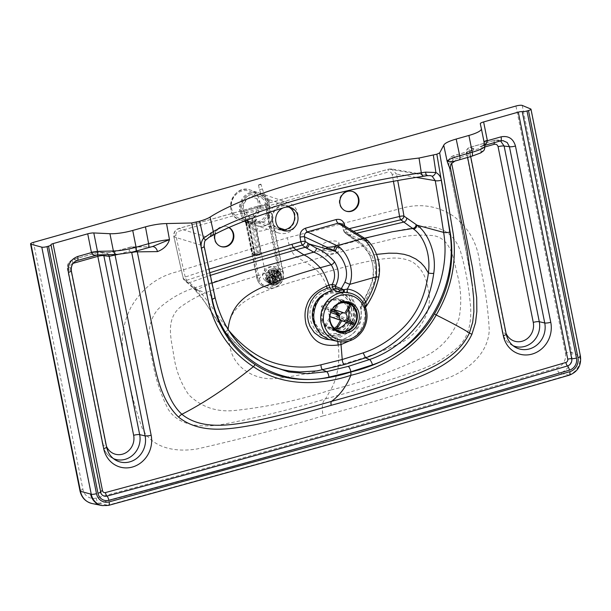 <?xml version="1.0" encoding="UTF-8"?>
<svg xmlns="http://www.w3.org/2000/svg" width="611" height="611" viewBox="0 0 611 611"><rect width="100%" height="100%" fill="white"/><g stroke="black" fill="none" stroke-linecap="round" stroke-linejoin="round"><path stroke-width="0.46" stroke-dasharray="3.06 2.29" d="M332.812 246.195L324.647 248.44L323.311 250.273L331.91 251.839L339.724 247.944L332.812 246.195L333.209 246.997C343.115 247.547 343.703 249.555 334.988 253.03C326.847 255.283 318.384 252.717 323.685 249.616C326.03 248.203 329.199 247.333 333.209 246.997C364.118 239.397 394.042 229.056 426.287 226.62C442.891 226.734 454.21 234.693 460.243 250.495C464.925 266.48 468.118 282.817 469.836 299.512C472.059 315.589 471.081 334.775 458.281 346.88C445.388 358.39 430.938 366.608 414.922 371.534C385.243 381.669 355.449 390.788 325.533 398.884C322.356 401.312 321.539 406.972 323.082 415.877C364.82 404.788 406.414 392.193 447.863 378.102C467.285 370.358 488.357 353.99 489.251 329.856C488.029 308.089 484.966 286.696 480.07 265.686C478.192 244.675 469.301 228.14 453.4 216.088C436.75 205.38 418.909 202.944 399.869 208.779L287.422 237.755C289.408 248.394 292.646 254.825 297.137 257.048L304.973 262.104C331.704 254.145 360.971 246.439 392.774 238.977C405.956 235.411 419.696 234.319 433.986 235.709C451.582 239.291 453.561 259.347 457.326 274.56C461.183 289.011 461.756 303.575 459.052 318.255C452.361 336.478 440.233 349.591 422.675 357.595C392.949 371.541 362.254 382.364 330.589 390.055C334.293 383.937 336.936 375.62 338.502 365.103L338.861 352.547L338.257 345.223M322.57 245.118A8.294 2.772 -8.1 0 0 331.17 246.691A8.294 2.772 -8.1 0 0 338.99 242.781A8.294 2.772 -8.1 0 0 332.079 241.024A8.294 2.772 -8.1 0 0 324.181 243.117A8.294 2.772 -8.1 0 0 322.57 245.118L323.303 250.357L324.25 249.487A1.382 1.054 -122.8 0 1 323.685 249.616L297.137 257.048C266.648 265.411 235.166 274.912 202.676 285.551C185.958 289.484 171.156 297.297 158.272 308.983C145.242 323.67 148.61 344.375 152.536 361.063C155.354 378.308 160.617 394.431 168.315 409.423C179.015 426.356 201.37 427.387 220.059 424.844C256.131 418.046 291.287 409.393 325.533 398.884L330.589 390.055C299.39 400.129 267.885 406.888 236.06 410.332C217.348 412.578 201.546 407.354 188.662 394.668C180.688 383.005 175.685 369.693 173.646 354.731C171.24 339.12 165.413 320.156 179.771 307.547C191.999 298.657 204.677 292.287 217.806 288.423C249.028 278.074 278.081 269.298 304.973 262.104C309.907 264.555 314.993 268.458 320.225 273.82L324.151 280.35L326.411 285.925M283.764 207.687A12.09 11.09 -71.5 0 1 284.841 207.358M281.35 229.774A12.09 11.09 -71.5 0 1 280.235 229.545A12.09 11.09 -71.5 0 1 279.601 229.354A12.09 11.09 -71.5 0 1 272.934 214.369A12.09 11.09 -71.5 0 1 287.292 206.426A12.09 11.09 -71.5 0 1 288.942 207.152M337.761 341.442L337.356 338.845L348.125 332.712L353.548 325.747L356.862 308.807L351.356 295.419L343.405 289.331L329.978 287.598M329.696 339.731L337.356 338.845A3.452 1.169 74.2 0 1 337.31 336.997C353.99 329.612 355.044 321.042 355.083 308.738C354.052 303.171 352.249 299.069 349.683 296.442C345.811 290.637 338.486 288.346 327.71 289.561C317.628 294.288 312.015 300.268 310.884 307.509C309.662 311.121 309.601 315.635 310.709 321.035C315.398 332.124 319.561 339.326 337.31 336.997M343.29 225.077A3.452 0.771 -13.2 0 0 342.427 225.841L342.427 225.841A3.452 0.771 -13.2 0 0 342.634 226.032L340.892 223.595L342.427 225.841L343.603 230.828A3.452 0.771 -13.2 0 0 343.81 231.011L342.634 226.032L367.203 241.2A30.413 8.821 -107.2 0 1 369.227 242.842L347.384 233.853L343.81 231.011A3.452 2.704 -39.6 0 0 344.306 232.233L347.101 234.662A3.452 3.086 -54.5 0 1 345.948 232.829M345.864 211.085A10.364 9.501 -71.5 0 1 345.605 211.001A10.364 9.501 -71.5 0 1 339.892 198.147A10.364 9.501 -71.5 0 1 352.196 191.35A10.364 9.501 -71.5 0 1 352.455 191.442M353.41 231.325L347.04 232.959L344.818 226.024M356.526 233.249L349.545 235.09L347.04 232.959A3.452 2.704 -39.6 0 1 344.306 232.233A3.452 3.452 0 0 1 343.603 230.828A3.452 0.771 -13.2 0 1 345.658 229.599L349.141 228.69M472.418 286.315L465.192 246.233L448.573 163.901L450.276 167.154A6.912 6.813 2.2 0 1 455.722 160.762L454.958 161.09M472.608 287.834L468.4 263.013L448.535 163.809A4.835 1.031 168.5 0 0 448.573 163.901C448.153 159.769 449.887 157.027 453.774 155.683A4.835 1.634 -105.8 0 0 453.484 155.683L453.484 155.683A4.835 1.634 -105.8 0 0 452.972 159.731L470.249 154.438L506.007 333.904A4.835 1.023 168.7 0 1 506.221 334.133M484.63 144.899L480.002 146.609C482.392 146.938 483.729 145.502 484.011 142.317A3.849 2.918 97.4 0 0 483.981 142.157L484.859 146.029A4.835 4.773 -12.7 0 1 481.14 151.643C481.04 152.857 477.817 154.4 471.463 156.263L455.722 160.762L453.774 155.683L468.079 151.635A4.835 1.634 -105.8 0 0 467.782 151.643L453.484 155.683C449.734 157.103 448.084 159.815 448.535 163.809A4.835 1.031 168.5 0 1 451.445 162.236L452.972 159.731M502.937 140.637L500.272 140.881A4.835 1.634 -105.8 0 0 500.569 140.881M137.017 250.854L134.634 247.738L131.861 246.875L130.219 247.111A4.835 1.634 -105.8 0 0 129.922 247.119L129.922 247.119A4.835 1.634 -105.8 0 0 129.41 251.159L117.847 254.428M116.999 254.459A4.835 3.658 88.6 0 0 117.9 254.291C122.857 254.077 128.654 253.076 135.275 251.266A4.835 1.634 74.2 0 0 135.566 251.258M211.444 236.113A4.835 4.162 60.7 0 1 210.085 236.549L208.29 237.419L205.258 240.245L203.891 246.034L174.051 236.908C173.547 232.745 175.181 229.919 178.97 228.445L388.932 169.11A3.452 1.169 -105.8 0 0 388.718 169.11L388.718 169.11A3.452 1.169 -105.8 0 0 388.352 171.996L178.381 231.332A3.452 1.169 74.2 0 1 178.748 228.445L178.748 228.445A3.452 1.169 74.2 0 1 178.97 228.445L208.29 237.419A4.835 3.59 66.7 0 0 209.191 237.205M494.085 142.707A4.835 1.634 74.2 0 1 494.811 140.263A4.835 1.634 74.2 0 1 495.101 140.255L497.896 140.018L500.501 140.897M152.467 246.561A6.912 5.025 87.7 0 0 152.399 246.561A6.912 5.025 87.7 0 0 151.207 246.813L131.861 246.867L115.624 251.159A4.835 1.634 -105.8 0 0 114.99 254.512M468.079 151.635C472.876 150.199 474.701 149.153 473.556 148.496A4.835 4.605 108.9 0 0 470.058 154.339L466.621 153.155A4.835 4.605 108.9 0 1 470.119 147.32L495.101 140.255L500.272 140.881L480.002 146.609L481.14 151.643M513.041 345.681A20.339 18.651 -71.5 0 1 510.972 344.612C506.336 341.679 503.418 337.44 502.227 331.895A4.835 1.023 -11.3 0 1 505.144 330.33L469.317 151.368A4.835 1.634 74.2 0 1 469.828 147.327L494.811 140.263L497.896 140.018L503.189 140.66M97.485 254.924L76.971 260.507L73.633 259.362C69.104 261.103 67.118 264.441 67.668 269.39L71.097 270.566C70.624 265.632 72.579 262.279 76.971 260.507A4.835 1.634 -105.8 0 0 77.261 260.5M261.982 362.094L257.185 359.222L243.033 348.049L231.141 334.225L221.197 316.628L217.524 307.05L214.774 297.068L193.97 288.132A150.008 41.892 72.6 0 0 193.328 287.468L183.346 278.433L183.774 279.571L185.064 280.365L186.76 280.273A3.452 1.123 71 0 1 185.209 277.027L208.886 269.161M215.057 297.374A4.835 1.237 -12.7 0 0 214.774 297.068A2210.819 2009.869 -67.4 0 1 203.891 246.034A4.835 1.199 -11.4 0 1 204.173 246.34M175.93 235.563A3.452 0.748 167.9 0 0 173.86 236.724A3.452 0.748 167.9 0 0 174.051 236.908A2203.228 2020.516 108.5 0 0 183.346 278.433A3.452 0.771 166.8 0 1 183.155 278.249L183.155 278.249A3.452 0.771 166.8 0 1 185.209 277.027A2199.783 2017.354 108.5 0 1 175.93 235.563C175.693 233.486 176.51 232.081 178.381 231.332M193.328 287.468A3.452 2.902 135.8 0 0 194.015 288.896L194.634 289.538A3.452 2.879 136.5 0 1 193.97 288.132C201.79 294.922 212.437 315.559 225.421 332.155L235.472 343.206L246.462 352.616L254.252 357.931L264.594 363.499M416.206 177.404L396.516 174.043A2203.228 2020.501 -71.5 0 1 397.715 180.505M349.179 341.007L356.694 334.859L360.574 329.719L362.85 325.228L365.118 315.811L365.134 310.182L364.019 303.774L372.886 285.276C376.712 276.264 376.345 266.228 371.778 255.177L376.59 254.382M426.89 175.708A4.835 0.726 79.3 0 0 426.997 175.617L430.045 175.548M393.408 181.284A2199.73 2017.301 -71.5 0 0 392.147 174.463A3.452 0.718 -10.6 0 1 396.516 174.043L391.567 168.957L388.932 169.11L426.997 175.617L423.782 176.159A4.835 1.696 81.5 0 1 423.492 176.289M340.923 341.916A6.912 2.337 74.2 0 1 342.359 339.838C359.948 332.575 362.071 321.829 361.078 308.952C360.597 307.409 361.575 305.683 364.019 303.774A3.452 0.428 31.1 0 1 362.483 302.392C365.981 297.274 369.12 290.278 371.885 281.411C375.566 266.816 370.625 257.101 369.136 254.268A3.452 2.291 -28.1 0 0 371.778 255.177C366.997 247.913 361.964 242.941 356.694 240.268L349.545 235.09A3.452 3.086 -54.5 0 1 347.101 234.662L348.522 235.678A3.452 3.086 -54.3 0 1 347.384 233.853L353.112 238C358.306 240.505 363.591 245.599 368.96 253.282C374.115 265.09 374.879 275.477 371.267 284.443L362.743 302.376L361.613 306.302L364.996 307.639L365.531 307.272L365.263 307.837L365.179 306.371M362.743 302.376A3.452 0.428 31.1 0 0 362.483 302.392C360.169 306.837 360.956 305.951 360.627 306.997L361.078 308.952L361.613 306.302M338.547 341.595A24.975 22.905 108.5 0 0 361.124 332.644A24.975 22.905 108.5 0 0 365.531 307.486C365.913 309.029 365.561 309.968 364.462 310.296L361.078 308.952M342.359 339.838L336.249 340.717L332.01 340.319M364.462 310.296L364.996 307.639C371.549 298.374 376.07 288.148 378.576 276.959L378.82 277.096M365.531 307.486L364.103 304.087A3.452 1.046 151.8 0 1 364.087 304.057M364.11 304.11A3.452 1.046 151.8 0 1 364.103 304.087L363.209 302.567M345.253 325.938A15.978 14.656 -71.5 0 1 338.693 329.772A15.978 14.656 -71.5 0 1 330.543 329.604A15.978 14.656 -71.5 0 1 321.737 309.8A15.978 14.656 -71.5 0 1 340.709 299.314A15.978 14.656 -71.5 0 1 345.253 325.938M228.086 329.451L228.506 330.116M185.591 280.51L186.592 282.229L189.425 282.664L197.888 290.049C205.945 296.961 215.889 313.779 228.079 329.596L225.352 332.155L228.079 329.596M209.649 272.773L186.76 280.273L189.425 282.664L210.222 275.424M73.152 263.318L72.824 263.41A4.835 1.634 -105.8 0 1 73.343 259.37L73.343 259.37A4.835 1.634 -105.8 0 1 73.633 259.362L98.615 252.305A4.835 4.323 -83.1 0 1 100.219 252.16L100.219 252.16A4.835 4.323 -83.1 0 1 103.557 254.779M220.708 246.447A10.364 9.501 -71.5 0 1 220.449 246.363A10.364 9.501 -71.5 0 1 214.736 233.517A10.364 9.501 -71.5 0 1 227.04 226.712A10.364 9.501 -71.5 0 1 228.827 227.552M378.576 276.959C380.08 262.287 376.964 250.915 369.227 242.842A4.147 3.483 134.8 0 0 368.357 241.078M197.888 290.049A3.452 2.879 136.5 0 1 194.634 289.538L203.875 300.803L225.352 332.155L239.207 346.712C246.668 353.303 254.512 358.604 262.745 362.621L266.358 364.393M72.824 263.41C70.968 264.143 70.15 265.541 70.364 267.595A4.835 1.023 -11.3 0 0 67.447 269.153L67.447 269.153A4.835 1.023 -11.3 0 0 67.668 269.39L102.831 445.052L106.39 446.832A21.377 19.605 108.5 0 0 115.349 459.953L111.362 457.54A20.339 18.651 -71.5 0 1 102.831 445.052A4.835 1.023 -11.3 0 1 102.617 444.823L67.447 269.153C66.882 264.387 68.844 261.126 73.343 259.37L98.325 252.305A4.835 1.634 74.2 0 1 98.615 252.305L103.939 252.946A4.835 4.323 -83.1 0 1 105.543 252.809L105.543 252.809A4.835 4.323 -83.1 0 1 108.468 254.665M106.612 447.061A4.835 1.023 168.7 0 0 106.39 446.832L71.097 270.566A4.835 1.023 168.7 0 1 71.319 270.795M228.957 227.498A10.364 9.501 108.5 0 0 227.559 226.887A10.364 9.501 108.5 0 0 215.125 234.112M323.082 415.877C281.61 428.303 239.703 439.309 197.353 448.894C177.075 452.369 152.063 449.024 142.111 427.952C134.955 407.865 129.585 387.13 125.996 365.745C119.71 345.979 121.383 326.457 131.014 307.188C141.821 288.72 156.828 277.004 176.044 272.032L287.422 237.755M484.722 145.357L481.437 146.281C481.781 146.296 484.775 144.853 484.011 142.302L480.292 123.72L484.034 141.92M96.492 255.07L117.9 254.291M270.879 281.442A7.996 6.805 128.7 0 0 276.943 275.385A7.996 6.805 128.7 0 0 275.011 267.931A7.996 6.805 128.7 0 0 266.732 268.046A7.996 6.805 128.7 0 0 262.776 276.225A7.996 6.805 128.7 0 0 265.021 280.418A7.996 6.805 128.7 0 0 270.879 281.442M274.049 271.666A6.958 5.919 128.7 0 0 268.764 276.943A6.958 5.919 128.7 0 0 270.444 283.428A6.958 5.919 128.7 0 0 279.418 281.694A6.958 5.919 128.7 0 0 279.143 272.559A6.958 5.919 128.7 0 0 274.049 271.666M270.971 269.207A6.958 5.919 -51.3 0 1 276.065 270.1A6.958 5.919 -51.3 0 1 276.34 279.235A6.958 5.919 -51.3 0 1 267.374 280.968A6.958 5.919 -51.3 0 1 265.693 274.476A6.958 5.919 -51.3 0 1 270.971 269.207M275.63 279.135L278.303 281.648L275.63 279.135A1.642 1.398 -51.3 0 1 275.225 279.395L275.691 283.321L272.85 281.052L272.391 277.127L275.225 279.395M272.391 277.127A1.642 1.398 128.7 0 0 272.796 276.867M271.46 277.257L274.293 279.525L272.376 283.344L269.543 281.075L271.46 277.257A1.642 1.398 128.7 0 0 271.903 277.272L272.369 281.19L275.202 283.458L274.744 279.54L271.903 277.272M274.744 279.54A1.642 1.398 -51.3 0 1 274.293 279.525M276.203 278.295L273.369 276.027L277.226 276.18L280.059 278.448L276.203 278.295A1.642 1.398 -51.3 0 1 275.989 278.738L278.654 281.259L275.821 278.99A5.942 5.056 128.7 0 0 277.226 276.18M275.821 278.99L273.148 276.47L275.989 278.738M273.148 276.47A1.642 1.398 128.7 0 0 273.369 276.027M267.152 279.059L270.726 276.798L273.56 279.067L269.993 281.327L267.152 279.059A5.942 5.056 128.7 0 0 268.252 280.365A5.942 5.056 128.7 0 0 269.115 280.907L271.948 283.176L273.873 279.357L271.032 277.081L269.115 280.907M270.459 275.928L273.3 278.196L269.436 278.043L266.602 275.775L270.459 275.928A1.642 1.398 128.7 0 0 270.52 276.378L266.946 278.647L269.787 280.915L273.354 278.647L270.52 276.378M273.354 278.647A1.642 1.398 -51.3 0 1 273.3 278.196M276.241 277.341L273.4 275.072L276.974 272.812L279.807 275.08L276.241 277.341A1.642 1.398 -51.3 0 1 276.294 277.791L280.151 277.952L277.318 275.683L273.461 275.523L276.294 277.791M273.461 275.523A1.642 1.398 128.7 0 0 273.4 275.072M275.721 276.638L272.888 274.37L274.805 270.551L277.638 272.819L275.721 276.638A1.642 1.398 -51.3 0 1 276.035 276.928L279.601 274.66L276.768 272.391A5.942 5.056 128.7 0 0 275.668 271.085A5.942 5.056 128.7 0 0 274.805 270.551M276.768 272.391L273.193 274.66L276.035 276.928M268.099 272.468L273.606 277.257L268.099 272.468A5.942 5.056 128.7 0 0 266.694 275.271L269.535 277.539L273.384 277.7L270.551 275.431L266.694 275.271M270.772 274.988A1.642 1.398 128.7 0 0 270.551 275.431M273.384 277.7A1.642 1.398 -51.3 0 1 273.606 277.257M274.851 276.455L272.017 274.186L271.551 270.268L274.385 272.537L274.851 276.455A1.642 1.398 -51.3 0 1 275.294 276.47L277.218 272.643L274.377 270.375L272.46 274.202L275.294 276.47M272.46 274.202A1.642 1.398 128.7 0 0 272.017 274.186M273.957 276.859L268.458 272.071L273.957 276.859A1.642 1.398 -51.3 0 1 274.37 276.592L273.904 272.674L271.07 270.406L271.536 274.324L274.37 276.592M271.536 274.324A1.642 1.398 128.7 0 0 271.124 274.591M269.543 281.075A5.942 5.056 128.7 0 0 272.369 281.19M275.202 283.458A5.942 5.056 -51.3 0 1 272.376 283.344M271.948 283.176A5.942 5.056 -51.3 0 1 271.085 282.633A5.942 5.056 -51.3 0 1 269.993 281.327M277.318 275.683A5.942 5.056 128.7 0 0 276.974 272.812M279.807 275.08A5.942 5.056 -51.3 0 1 280.151 277.952M280.059 278.448A5.942 5.056 -51.3 0 1 278.654 281.259M271.07 270.406A5.942 5.056 128.7 0 0 268.458 272.071M271.292 274.339A5.942 5.056 -51.3 0 1 273.904 272.674M277.638 272.819A5.942 5.056 -51.3 0 1 278.509 273.354A5.942 5.056 -51.3 0 1 279.601 274.66M274.385 272.537A5.942 5.056 -51.3 0 1 277.218 272.643M274.377 270.375A5.942 5.056 128.7 0 0 271.551 270.268M272.85 281.052A5.942 5.056 128.7 0 0 275.469 279.38M278.303 281.648A5.942 5.056 -51.3 0 1 275.691 283.321M269.535 277.539A5.942 5.056 -51.3 0 1 270.933 274.736M266.602 275.775A5.942 5.056 128.7 0 0 266.946 278.647M269.787 280.915A5.942 5.056 -51.3 0 1 269.436 278.043M281.411 276.119A7.309 6.217 -51.3 0 1 277.799 283.596A7.309 6.217 -51.3 0 1 270.23 283.703A7.309 6.217 -51.3 0 1 269.94 274.11A7.309 6.217 -51.3 0 1 279.364 272.292A7.309 6.217 -51.3 0 1 281.411 276.119M278.578 273.85A7.309 6.217 128.7 0 0 276.523 270.024A7.309 6.217 128.7 0 0 267.106 271.842A7.309 6.217 128.7 0 0 267.397 281.434A7.309 6.217 128.7 0 0 274.958 281.327A7.309 6.217 128.7 0 0 278.578 273.85M240.253 212.162C236.61 200.477 247.768 188.677 258.568 192.786C263.738 194.703 267.228 198.438 269.031 203.998L240.253 212.162L269.039 203.998A15.894 14.572 -71.5 0 1 264.387 219.532A15.894 14.572 -71.5 0 1 249.639 223.313A15.894 14.572 -71.5 0 1 240.253 212.162M251.381 222.183L246.867 221.992L251.281 222.167A1.382 0.496 -99.7 0 0 250.991 223.32L254.237 222.396L256.536 219.234L254.367 221.327L251.381 222.183A1.382 0.496 -99.7 0 0 251.289 222.167L254.252 221.327A1.382 0.428 -112 0 0 254.237 222.396L254.321 223.489L255.154 223.015L256.536 219.234L252.794 218.211A3.452 2.704 -95.8 0 0 251.885 222.068L248.547 221.19A3.452 1.153 -106.9 0 0 248.005 219.425L252.794 218.211A15.894 14.572 -71.5 0 0 259.667 201.019A15.894 14.572 -71.5 0 0 250.319 190.029A15.894 14.572 -71.5 0 0 235.686 193.695A15.894 14.572 -71.5 0 0 230.859 209.015A15.894 14.572 -71.5 0 0 240.238 220.174C221.953 215.026 232.623 183.14 250.319 190.029L258.568 192.786M247.547 219.555A3.452 1.176 -105 0 1 248.035 221.342L253.977 252.442L254.489 252.297L248.547 221.19L246.806 223.595A3.452 3.17 108.5 0 0 244.774 221.205A3.452 3.17 108.5 0 0 244.767 221.197A3.452 3.17 108.5 0 0 244.095 221.06L243.606 220.831L248.005 219.425M254.367 221.327A1.382 0.428 -112 0 0 254.252 221.319L255.711 220.243L255.154 223.015L260.92 253.206L255.047 222.923L252.32 222.007A3.452 3.17 -71.5 0 1 253.764 218.303M249.639 223.313L240.238 220.174A15.894 14.572 -71.5 0 0 243.606 220.831A3.452 3.429 152.2 0 1 246.302 222.641A3.452 3.429 152.2 0 0 246.302 222.641L246.63 223.58A3.452 3.429 152.2 0 0 246.302 222.648L244.759 221.197L250.991 223.32L251.312 224.359L249.532 224.504L255.299 254.672L257.078 254.527A1.382 0.466 74.2 0 1 256.925 255.65A1.382 0.466 74.2 0 1 256.803 255.635L259.812 254.787A1.382 0.466 -105.8 0 0 259.942 254.795A1.382 0.466 -105.8 0 0 260.087 253.68L260.92 253.206A1.382 1.382 0 0 1 259.942 254.795L256.925 255.65A1.382 1.382 0 0 1 256.04 255.604A1.382 1.26 111.7 0 0 256.803 255.635L254.039 254.535A1.382 1.26 -68.3 0 1 252.534 253.573A2.765 0.657 169.2 0 1 252.32 253.382A2.765 0.657 169.2 0 1 253.977 252.442A1.382 0.466 74.2 0 0 254.756 253.97L254.039 254.535M247.119 222.022L249.532 224.504L246.806 223.595L252.534 253.573L255.299 254.672A1.382 1.26 111.7 0 0 256.04 255.604L253.275 254.504L252.32 253.382L246.63 223.58M257.048 253.68L255.268 253.825A1.382 0.466 74.2 0 1 254.489 252.297A2.765 0.657 169.2 0 1 258.048 252.007L260.813 253.107A1.382 1.26 111.7 0 1 259.812 254.787L257.048 253.68A1.382 1.26 111.7 0 0 258.048 252.007L252.32 222.007L251.885 222.068M244.385 219.677L246.76 226.345L245.63 222.183A5.53 5.071 108.5 0 0 244.385 219.677L256.46 225.574L278.402 232.936A15.894 14.572 -71.5 0 1 269.069 221.953A15.894 14.572 -71.5 0 1 273.812 206.526A15.894 14.572 -71.5 0 1 288.507 202.806A15.894 14.572 -71.5 0 1 297.473 221.862A15.894 14.572 -71.5 0 1 278.402 232.936M245.401 221.908L245.66 222.755L245.63 222.183L248.058 223C250.174 225.765 253.13 228.453 256.925 231.065A5.53 2.154 95.5 0 1 259.538 226.269C262.929 226.574 266.152 225.627 269.207 223.427A5.53 1.337 53.4 0 1 269.741 223.412A15.894 14.572 -71.5 0 1 259.728 226.307L256.46 225.574M256.49 225.589L259.545 226.269A5.53 2.154 95.5 0 1 259.728 226.307M246.813 220.495A5.53 5.071 108.5 0 1 248.058 223L259.247 278.654L265.159 272.025L256.925 231.065A21.416 19.644 108.5 0 0 270.413 227.17A5.53 1.337 53.4 0 1 269.207 223.427C271.727 222.412 272.59 216.37 272.139 217.401L271.513 216.004A5.53 5.071 -71.5 0 1 271.643 213.193C274.14 216.065 273.507 219.471 269.741 223.412M265.159 272.025A9.715 8.913 -71.5 0 1 278.662 268.198L270.413 227.17L272.139 217.401L282.809 270.482L282.763 271.987L280.334 271.169L278.563 271.353L265.266 205.212L265.884 205.067L268.863 219.884L268.695 212.384L271.643 213.193M282.763 271.987L271.513 216.004L269.084 215.187L268.863 219.884M278.662 268.198L282.809 270.482M246.76 226.345L243.743 211.345L265.266 205.212M265.884 205.067L269.879 206.151A5.53 1.169 168.6 0 1 269.886 206.174A5.53 1.169 168.6 0 1 266.556 207.969L253.046 211.796A5.53 1.169 168.6 0 1 246.447 212.62L243.147 211.513L243.743 211.345M269.879 206.151L268.542 217.837C266.281 220.35 264.158 221.793 262.172 222.152L255.062 221.808C250.64 219.54 247.768 216.477 246.447 212.62M279.372 229.98C272.453 226.574 270.199 221.045 272.613 213.407C276.126 206.594 281.106 204.051 287.544 205.762C298.939 209.008 296.839 227.506 285.917 230.118L279.372 229.98L255.062 221.808L253.046 211.796M268.695 212.384A15.894 14.572 108.5 0 0 268.741 212.223A15.894 14.572 108.5 0 0 259.782 193.168A15.894 14.572 108.5 0 0 242.445 200.255A15.894 14.572 108.5 0 0 244.018 219.632M266.297 204.952L263.822 199.629L259.469 196.368L253.939 195.642L252.259 195.986L247.157 198.919L243.881 203.769L242.918 209.733L243.147 211.513M269.398 200.927A1.382 0.985 -37.2 0 1 268.45 202.249A1.382 0.985 -37.2 0 1 267.045 202.119A1.382 0.985 -37.2 0 1 267.549 200.5A1.382 0.985 -37.2 0 1 269.245 200.446A1.382 0.985 -37.2 0 1 269.398 200.927M253.55 216.477A9.715 8.905 108.5 0 0 258.361 200.362A9.715 8.905 108.5 0 0 243.125 204.677A9.715 8.905 108.5 0 0 253.55 216.477M257.368 222.007A14.465 13.266 108.5 0 0 267.587 204.013A14.465 13.266 108.5 0 0 250.999 194.535A14.465 13.266 108.5 0 0 243.514 216.844A14.465 13.266 108.5 0 0 257.368 222.007M332.46 327.244A15.199 13.938 -71.5 0 1 340.885 302.33M349.232 310.51A15.199 13.938 -71.5 0 1 344.68 325.258A15.199 13.938 -71.5 0 1 330.627 328.81A15.199 13.938 -71.5 0 1 322.249 309.968A15.199 13.938 -71.5 0 1 340.296 299.986A15.199 13.938 -71.5 0 1 349.232 310.51M324.601 293.754A22.592 20.721 -71.5 0 1 353.7 307.875A22.592 20.721 -71.5 0 1 341.473 333.766A22.592 20.721 -71.5 0 1 315.979 327.267M353.196 308.013A22.034 20.209 -71.5 0 1 326.916 334.759A22.034 20.209 -71.5 0 1 319.599 298.183A22.034 20.209 -71.5 0 1 353.196 308.013M347.911 319.225A14.511 13.305 -71.5 0 1 346.353 322.28M336.63 328.672A14.511 13.305 -71.5 0 1 330.887 328.168A14.511 13.305 -71.5 0 1 322.891 310.182A14.511 13.305 -71.5 0 1 340.121 300.658A14.511 13.305 -71.5 0 1 348.385 309.624M337.478 304.4L339.647 300.757L345.513 302.728M334.11 309.578A4.147 3.803 -71.5 0 1 334.347 309.662L344.795 313.168M339.647 300.757A14.511 13.305 -71.5 0 1 340.717 301.452L349.859 304.522A14.511 13.305 108.5 0 0 348.789 303.827M332.361 309.296L331.086 308.708A14.511 13.305 108.5 0 0 330.383 309.884L331.674 310.48M330.772 312.542L321.241 306.821L330.383 309.884M321.241 306.821A14.511 13.305 -71.5 0 1 321.944 305.637L331.086 308.708M334.698 328.55L334.018 328.626A14.511 13.305 108.5 0 0 335.08 329.321L335.66 329.283M343.252 321.119L335.599 316.147A4.147 3.803 -71.5 0 1 331.475 317.437L341.686 320.859L331.246 317.353L325.946 326.251L335.08 329.321M325.946 326.251A14.511 13.305 -71.5 0 1 324.876 325.556L334.018 328.626M340.717 301.452L335.408 310.357A4.147 3.803 -71.5 0 1 336.31 314.971L344.352 320.195L353.792 323.288M336.31 314.971L346.75 318.468M344.352 320.195A14.511 13.305 -71.5 0 1 343.642 321.371M324.876 325.556L329.879 317.162M335.599 316.147L346.047 319.652M321.944 305.637L329.986 310.862L340.434 314.367M329.925 316.391A4.147 3.803 -71.5 0 1 329.283 312.045M335.408 310.357L345.857 313.863M351.569 308.204A20.728 19.01 -71.5 0 1 345.368 328.313A20.728 19.01 -71.5 0 1 326.205 333.155A20.728 19.01 -71.5 0 1 314.772 307.463A20.728 19.01 -71.5 0 1 339.388 293.853A20.728 19.01 -71.5 0 1 351.569 308.204M329.986 310.862A4.147 3.803 -71.5 0 1 332.598 309.418M351.356 308.135A20.728 19.01 -71.5 0 1 345.154 328.244A20.728 19.01 -71.5 0 1 325.991 333.087A20.728 19.01 -71.5 0 1 313.435 313.046A20.728 19.01 -71.5 0 1 328.603 293.57A20.728 19.01 -71.5 0 1 339.174 293.784A20.728 19.01 -71.5 0 1 351.356 308.135M338.99 242.781L339.754 248.028C339.357 248.104 340.312 246.974 333.125 247.088L324.25 249.487A1.382 1.054 -122.8 0 0 324.647 248.433M320.225 273.82C298.397 280.098 271.078 287.315 252.183 297.167C244.599 300.849 238.427 305.836 233.662 312.137C227.819 321.898 226.505 332.88 229.721 345.1C232.883 369.579 258.186 381.692 278.265 378.117C297.832 375.979 317.911 371.641 338.502 365.103C359.367 359.925 378.942 353.059 397.219 344.497C416.503 336.951 434.505 312.603 428.051 289.056C426.295 276.424 420.964 267.312 412.043 261.729C405.406 258.644 397.998 257.498 389.833 258.27C369.227 259.583 342.107 267.748 320.225 273.82M365.592 238.848A4.147 3.765 -58.3 0 1 367.203 241.2M451.682 163.397L451.445 162.236M470.676 156.561L470.249 154.438C470.47 149.58 471.707 150.787 471.707 150.214L467.782 151.643A4.835 1.634 -105.8 0 0 467.27 155.683L467.621 157.424M473.556 148.496L470.119 147.32A4.835 1.634 74.2 0 0 469.828 147.327A4.835 4.835 0 0 0 466.399 152.926L502.227 331.895A4.835 1.023 -11.3 0 0 502.448 332.124A20.339 18.651 -71.5 0 0 510.972 344.612L514.966 347.025A21.377 19.605 -71.5 0 1 506.007 333.904L502.448 332.124L466.621 153.155A4.835 1.023 -11.3 0 1 466.399 152.926A4.835 1.023 -11.3 0 1 469.317 151.368L484.958 146.946M135.275 251.266L151.207 246.813L130.219 247.111L115.914 251.159A4.835 1.634 -105.8 0 0 115.624 251.159C110.637 252.396 107.276 252.946 105.543 252.809L100.219 252.16A4.835 4.835 0 0 0 98.325 252.305A4.835 1.634 74.2 0 0 97.615 254.924M131.632 252.282L129.41 251.159M423.782 176.159C382.303 182.429 341.274 191.251 300.688 202.623C260.477 214.079 230.271 225.39 210.085 236.549M115.914 251.159C110.767 252.526 106.78 253.122 103.939 252.946M505.144 330.33A15.519 14.229 108.5 0 0 506.061 333.316M368.96 253.282A3.452 2.291 -28.1 0 0 369.136 254.268C365.164 248.402 362.728 245.431 361.827 245.37L354.235 239.818A3.452 3.078 -53.8 0 0 356.694 240.268L364.576 238.221M350.974 236.113A3.452 3.086 -54.3 0 1 348.522 235.678L354.235 239.818A3.452 3.078 -53.8 0 1 353.112 238M106.444 446.244A15.519 14.229 -71.5 0 1 105.527 443.258A4.835 1.023 -11.3 0 0 102.617 444.823C103.801 450.368 106.719 454.607 111.362 457.54A20.339 18.651 -71.5 0 0 113.425 458.609M211.895 283.16L197.238 289.408A3.452 2.902 135.8 0 1 194.015 288.896L183.774 279.571A3.452 3.452 0 0 1 183.155 278.249L173.86 236.724C173.348 232.692 174.975 229.927 178.748 228.445L388.718 169.11L391.567 168.957L430.388 175.594M70.364 267.595L105.527 443.258M392.147 174.463C391.575 172.485 390.307 171.66 388.352 171.996M327.175 288.224A3.452 1.169 -105.8 0 0 327.71 289.561M579.686 355.831A15.855 14.542 -71.5 0 1 568.528 375.039L339.036 441.661L569.116 375.162A15.779 14.465 108.5 0 0 580.213 356.053L571.69 352.501A4.835 1.023 -11.3 0 0 565.396 353.089L515.936 106.024M565.396 353.089A12.197 11.181 -71.5 0 1 556.82 367.86A22104.712 20271.529 -71.5 0 1 96.187 498.034A12.197 11.181 -71.5 0 1 82.928 489.434L33.468 242.361M569.376 375.162A4.147 1.39 -106.5 0 1 569.116 375.162L559.714 373.122A22109.547 20275.966 -71.5 0 1 98.982 503.319A4.835 1.65 74.9 0 1 96.187 498.034M522.229 105.428L571.69 352.501A17.024 15.611 -71.5 0 1 559.714 373.122A4.835 1.619 73.5 0 1 556.82 367.86M101.479 505.45A15.855 14.542 108.5 0 0 107.819 505.228L338.456 441.539M339.036 441.661L108.407 505.358L98.982 503.319A17.024 15.611 108.5 0 1 92.177 503.556M80.01 491A4.835 1.023 168.7 0 1 82.928 489.434M108.651 505.358A4.147 1.413 74.9 0 1 108.407 505.358A15.779 14.465 -71.5 0 1 102.098 505.572M580.45 356.274A4.147 0.878 168.7 0 0 580.213 356.053L530.745 108.987M50.988 244.782L100.448 491.847A3.452 0.733 168.7 0 1 100.425 491.794A3.452 0.733 168.7 0 1 100.433 491.71M267.274 279.823A7.996 6.805 -51.3 0 1 271.231 271.635A7.996 6.805 -51.3 0 1 279.51 271.521A7.996 6.805 -51.3 0 1 279.823 282.022A7.996 6.805 -51.3 0 1 269.52 284.016A7.996 6.805 -51.3 0 1 267.274 279.823M268.183 279.869A7.309 6.217 -51.3 0 1 274.011 271.353A7.309 6.217 -51.3 0 1 281.411 276.119A7.309 6.217 -51.3 0 1 275.584 284.634A7.309 6.217 -51.3 0 1 268.183 279.869M246.867 221.992L244.095 221.06M254.321 223.489L260.087 253.68L257.078 254.527L251.312 224.359M255.268 253.825L254.756 253.97M257.895 201.202A14.511 13.305 108.5 0 0 235.762 194.749A14.511 13.305 108.5 0 0 240.612 218.83A14.511 13.305 108.5 0 0 257.895 201.202M245.63 222.183L256.819 277.837A12.984 11.907 -71.5 0 0 264.464 286.872A12.984 11.907 -71.5 0 0 276.493 283.817A12.984 11.907 -71.5 0 0 280.334 271.169L269.084 215.187A5.53 5.071 -71.5 0 1 269.214 212.376M259.316 278.058A12.984 11.907 108.5 0 0 259.446 278.776A12.984 11.907 108.5 0 0 267.068 287.75L264.464 286.872C260.317 285.322 257.735 282.282 256.719 277.753L259.247 278.654M244.255 211.169L257.552 277.31A11.601 10.639 108.5 0 0 270.306 285.505A11.601 10.639 108.5 0 0 278.563 271.353M256.819 277.837L257.552 277.31M266.541 278.058A7.454 6.843 -71.5 0 1 275.424 268.993A7.454 6.843 -71.5 0 1 277.913 281.373A7.454 6.843 -71.5 0 1 266.541 278.058M282.786 270.383C284.436 275.324 283.619 279.838 280.334 283.932C274.904 288.316 270.49 289.583 267.068 287.75A12.984 11.907 108.5 0 0 279.342 284.451A12.984 11.907 108.5 0 0 282.801 271.399M266.556 207.969L268.542 217.837M262.172 222.152L278.692 227.697M284.726 229.721L285.917 230.118M260.744 184.216L258.865 184.751L260.744 184.216M261.118 184.461L258.514 185.087L261.118 184.461M262.05 189.082L259.446 189.716L262.05 189.082M263.952 193.763A1.382 0.985 -37.2 0 1 263.005 195.085A1.382 0.985 -37.2 0 1 261.6 194.955A1.382 0.985 -37.2 0 1 262.104 193.336A1.382 0.985 -37.2 0 1 263.807 193.282A1.382 0.985 -37.2 0 1 263.952 193.763M352.784 324.441A14.511 13.305 108.5 0 0 353.486 323.257M290.691 207.572L287.292 206.426M283 230.492L279.601 229.354M352.715 191.526L352.196 191.35M346.124 211.177L345.605 211.001M360.192 306.394C360.872 308.211 362.147 315.146 359.581 322.791L354.953 331.078C353.738 333.721 349.4 336.646 341.939 339.853M349.637 302.308L340.709 299.314M339.479 332.605L330.543 329.604M220.449 246.363L220.968 246.539M227.04 226.712L227.559 226.887M50.965 244.728L101.036 493.489M265.021 280.418L269.52 284.016C274.392 286.567 278.326 285.1 281.32 279.601C282.419 276.302 281.816 273.606 279.51 271.521L275.011 267.931M267.374 280.968L270.444 283.428M276.065 270.1L279.143 272.559M273.766 279.28L270.933 277.012M275.821 276.714L272.987 274.446M271.085 282.633L268.252 280.365M278.509 273.354L275.668 271.085M279.364 272.292L276.523 270.024M270.23 283.703L267.397 281.434M245.66 222.763L256.719 277.761M269.886 206.174L270.07 207.114M259.782 193.168L288.507 202.806M287.544 205.762L258.812 196.123M269.245 200.446L263.807 193.282L260.92 184.216C259.392 184.224 258.59 184.514 258.514 185.087L259.446 189.716L261.6 194.955L267.045 202.119M250.999 194.535A14.924 14.924 0 0 0 243.514 216.844M345.123 301.605L340.296 299.986M335.431 330.421L330.627 328.81M347.911 303.27L340.121 300.658M338.685 330.788L330.887 328.168"/><path stroke-width="0.92" d="M284.841 207.358A12.09 11.09 -71.5 0 1 290.691 207.572A12.09 11.09 -71.5 0 1 297.465 222.213A12.09 11.09 -71.5 0 1 283.626 230.683A12.09 11.09 -71.5 0 1 283 230.492A12.09 11.09 -71.5 0 1 275.66 219.227A12.09 11.09 -71.5 0 1 283.764 207.687M288.942 207.152A12.09 11.09 -71.5 0 1 293.96 221.419A12.09 11.09 -71.5 0 1 281.35 229.774M326.411 285.925L327.175 288.224L320.271 291.317L317.338 293.463L314.734 295.968L311.014 301.139L308.211 308.387L307.562 316.674L308.356 321.607L310.021 326.274L314.329 332.659L320.874 337.493L325.823 339.212L329.696 339.731M338.257 345.223L337.761 341.442M329.978 287.598L327.175 288.224M344.818 226.024L344.489 224.611A3.452 0.771 -13.2 0 0 343.29 225.077M336.218 219.525A3.452 1.169 -105.8 0 0 338.074 223.221L340.892 223.595L365.592 238.848A4.147 3.765 -58.3 0 0 362.758 238.466L338.074 223.221L307.371 231.897A3.452 1.169 74.2 0 1 305.523 228.193L336.218 219.525C340.365 218.776 343.122 220.472 344.489 224.611M305.523 228.193C301.536 229.751 299.718 232.738 300.07 237.167A3.452 0.687 170.6 0 1 304.461 236.816C304.209 234.364 305.179 232.73 307.371 231.897L337.135 245.706A34.567 13.106 75.5 0 1 338.754 246.645C345.574 251.442 355.556 268.046 349.798 284.336L344.841 282.259C350.187 269.879 341.656 255.742 335.515 251.388L309.021 243.957L316.307 248.135C322.005 250.166 328.008 254.65 334.332 261.569C339.158 269.252 339.685 277.173 335.905 285.345L335.462 286.467L341.312 288.598L344.841 282.259M346.666 211.337A10.364 9.501 -71.5 0 1 346.124 211.177A10.364 9.501 -71.5 0 1 340.411 198.323A10.364 9.501 -71.5 0 1 352.715 191.526A10.364 9.501 -71.5 0 1 358.527 204.074A10.364 9.501 -71.5 0 1 346.666 211.337M352.455 191.442A10.364 9.501 -71.5 0 1 357.962 204.043A10.364 9.501 -71.5 0 1 346.147 211.162A10.364 9.501 -71.5 0 1 345.864 211.085M450.284 167.2L450.422 168.812A6.912 6.813 2.2 0 1 450.276 167.154L466.98 248.761L472.418 286.315M102.098 505.572L101.479 505.45A15.855 14.542 108.5 0 1 90.581 494.047L91.253 494.23A4.147 0.878 -11.3 0 0 96.492 493.673A11.64 10.67 108.5 0 0 109.14 501.875A4.147 1.413 74.9 0 1 108.659 505.358L102.098 505.572A15.779 14.465 -71.5 0 1 91.253 494.23L41.792 247.157L31.008 244.24A4.835 1.023 168.7 0 1 30.55 243.926A4.835 1.023 168.7 0 1 33.468 242.361L515.936 106.024A4.835 1.023 -11.3 0 1 522.229 105.428L530.745 108.987A4.147 0.878 168.7 0 1 530.99 109.201A4.147 0.878 168.7 0 1 528.492 110.545L527.003 110.965A4.147 0.878 168.7 0 1 522.252 111.599A3.452 0.733 -11.3 0 0 518.296 112.134L483.622 121.933A5.53 1.169 168.7 0 0 480.292 123.72L481.399 128.738A20.728 4.384 168.7 0 1 481.399 128.753L484.859 146.037C484.706 147.732 480.513 149.794 472.265 152.215L459.724 155.759C452.339 157.875 448.138 159.685 447.115 161.174C448.657 165.772 449.757 168.323 450.422 168.812M459.212 159.799A4.835 1.634 -105.8 0 0 459.724 155.759L456.188 139.048L468.912 135.451A20.728 4.384 168.7 0 0 481.399 128.753L484.859 146.037C484.813 148.702 484.294 150.359 483.309 151.016L480.658 152.941L471.753 156.256L454.546 161.212L451.819 161.518L447.115 161.174L443.731 145.235L439.676 152.895L453.278 234.112C456.868 262.738 451.178 289.698 436.208 315.001C417.863 347.537 384.288 367.532 350.867 375.314C346.177 386.748 339.731 395.416 331.544 401.335C356.48 394.637 381.088 387.038 405.368 378.53C429.724 369.197 457.578 358.321 469.37 333.033L472.677 322.234L473.869 311.786L473.678 298.565L472.616 287.834M456.188 139.048C448.772 141.217 444.617 143.28 443.731 145.235M109.927 233.708L113.394 250.999C119.878 250.831 127.439 249.571 136.085 247.218L132.724 230.454A20.728 4.384 -11.3 0 1 109.927 233.708L93.796 232.944A5.53 1.169 -11.3 0 0 87.717 233.814L91.406 252.244L97.485 251.381L113.394 250.999A4.835 3.658 88.6 0 0 116.999 254.459L130.41 252.557L135.566 251.258A4.835 1.634 74.2 0 0 136.085 247.218L148.626 243.674C156.225 241.559 163.175 240.207 169.476 239.627L152.559 246.539L148.114 247.715A4.835 1.634 -105.8 0 0 148.626 243.674L145.449 226.857L132.724 230.454M210.069 217.088L213.323 231.546C232.982 220.716 262.371 209.726 301.513 198.575C341.007 187.508 380.936 178.908 421.292 172.776L419.039 158.035A175.494 37.134 -11.3 0 0 210.069 217.088C207.778 218.517 204.295 219.899 199.637 221.228L191.663 222.977L208.741 303.216C215.981 330.811 230.859 351.959 253.382 366.669C281.511 386.068 318.026 386.259 350.867 375.314L350.905 371.969C318.354 382.662 282.801 383.441 255.062 364.523A4.835 1.986 122.9 0 1 253.382 366.669C227.582 387.298 203.746 403.168 181.864 414.273C165.78 399.197 162.175 374.26 157.18 351.172L137.315 251.862A4.835 1.016 -11.2 0 0 131.724 252.587L131.632 252.282M211.001 232.76A4.835 3.59 66.7 0 1 209.191 237.205L211.444 236.113A4.835 4.162 60.7 0 0 213.323 231.546L203.501 238.191A4.835 0.512 36 0 1 205.556 240.26C204.815 240.36 204.349 242.384 204.173 246.34A4.835 1.199 -11.4 0 1 201.294 248.066A2215.654 2014.299 -67.4 0 0 212.2 299.214A4.835 1.237 -12.7 0 0 215.057 297.374C222.687 328.405 239.787 350.745 266.358 364.393L261.982 362.094M500.501 140.897L504.121 146.052L539.284 321.714L544.729 322.959L509.437 146.693A4.835 1.023 -11.3 0 0 515.47 146.021C513.232 138.59 508.436 135.527 501.081 136.833A4.835 1.634 -105.8 0 1 500.569 140.881L503.189 140.66M484.958 146.946L494.299 144.303C496.231 143.967 497.499 144.776 498.087 146.724A4.835 1.023 168.7 0 1 504.121 146.052L509.437 146.693L507.191 142.523L502.937 140.637M191.663 222.977L166.536 223.565L169.476 239.627C167.788 245.141 163.786 249.135 157.47 251.595L137.315 251.862L137.017 250.854M178.649 417.16C200.744 434.803 230.706 429.113 256.276 424.492C281.457 419.054 306.432 412.662 331.2 405.299A4.835 1.634 -105.8 0 1 331.544 401.335C306.791 408.683 281.9 415.068 256.88 420.49C231.477 425.225 201.935 430.564 181.864 414.273A4.835 1.81 -49.3 0 0 178.649 417.16C156.996 396.233 154.889 363.194 148.091 334.988L131.724 252.587M209.191 237.205L205.556 240.26M157.47 251.595A6.912 5.025 87.7 0 0 152.467 246.561M494.299 144.303A4.835 1.634 74.2 0 1 494.085 142.707M348.178 366.401L369.472 359.566A4.835 1.55 -109.8 0 1 372.458 364.843L350.867 371.771A4.835 1.634 -105.8 0 0 348.178 366.401L326.595 371.679L307.539 373.711L288.713 371.939L266.266 364.339M264.594 363.499L272.338 366.684L282.855 369.77L289.965 371.083L299.948 371.954L316.872 370.93L344.283 364.622C343.145 363.69 342.458 361.995 342.229 359.52L341.03 344.573L349.179 341.007M397.715 180.505A2203.228 2020.501 -71.5 0 1 403.955 216.095L416.091 224.52A150.008 59.267 75.9 0 1 416.855 225.146C426.761 231.348 437.025 252.091 433.749 273.285C430.32 297.778 421.17 317.315 406.3 331.888C393.492 344.39 379.905 353.021 365.531 357.794L369.472 359.566C418.52 343.107 452.53 284.787 443.617 232.394A2210.819 2009.877 112.6 0 0 435.253 180.657L416.206 177.404M406.674 218.028C406.674 220.082 405.727 221.434 403.825 222.076L413.578 229.094C423.079 235.602 431.083 252.969 428.395 272.987C425.348 296.19 416.694 314.696 402.443 328.504C390.162 340.22 377.079 348.346 363.186 352.868L342.229 359.52L320.951 364.805C307.112 368.12 292.593 367.791 277.402 363.835C259.629 359.077 243.193 347.667 228.079 329.596C230.446 306.31 243.888 295.839 261.645 287.491C281.213 279.548 300.749 272.949 320.263 267.702C323.517 271.91 326.404 277.715 328.932 285.108A6.912 2.337 -105.8 0 0 332.071 290.103A25.677 23.951 96 0 1 333.469 289.751L338.082 291.814L340.235 290.294L344.398 289.622L344.062 292.455A24.975 22.905 108.5 0 0 339.021 293.272A24.975 22.905 108.5 0 0 320.691 318.239A24.975 22.905 108.5 0 0 338.547 341.595L328.703 339.395L322.646 335.935L319.034 332.262L316.796 328.894L314.543 323.272L313.871 319.813L313.703 315.184L314.344 310.289L315.933 305.065L318.507 300.169L321.401 296.549L324.853 293.57L332.071 290.103A6.912 2.337 -105.8 0 1 328.932 285.108L332.254 284.352C335.66 277.677 335.294 271.139 331.147 264.739C325.426 258.575 319.606 254.375 313.695 252.129L306.401 247.967A3.452 2.986 119.8 0 0 309.021 243.957L305.225 241.429A3.452 2.566 138.1 0 1 302.208 245.064L293.28 247.577L291.898 244.293L208.886 269.161M376.59 254.382L388.863 253.168L396.822 253.282L403.97 254.298L409.5 255.91L415.961 259.041L420.895 262.791L424.637 266.908L428.395 272.987A3.452 0.657 5.3 0 0 433.749 273.285M356.526 233.249L403.825 222.076L400.801 219.784A3.452 1.207 77.5 0 1 399.571 216.454L349.141 228.69M393.408 181.284A2199.73 2017.301 -71.5 0 1 399.571 216.454A3.452 0.695 -9.5 0 1 403.955 216.095A3.452 2.566 -42.7 0 1 400.801 219.784L353.41 231.325M372.458 364.843C423.66 347.667 459.121 286.765 449.788 232.073A2215.654 2014.299 112.6 0 0 441.402 180.214A4.835 1.153 170.1 0 1 435.253 180.657L432.099 176.144L430.045 175.548M328.932 285.108C316.529 290.011 309.09 296.931 306.6 305.844C304.66 311.068 304.507 317.315 306.142 324.578C311.725 339.189 318.82 348.278 341.03 344.573A6.912 2.337 74.2 0 1 340.923 341.916M426.89 175.708L423.492 176.289A4.835 1.696 81.5 0 1 421.292 172.776L425.5 172.142A4.835 0.726 79.3 0 0 426.89 175.708L430.396 175.594M425.5 172.142L435.895 172.516A4.835 2.009 116.7 0 1 432.099 176.144M338.082 291.814L347.796 292.707A3.452 1.352 97.1 0 1 347.331 289.079L344.398 289.622M365.531 307.486L364.11 304.11A24.914 22.844 -71.5 0 0 363.209 302.567A24.914 22.844 -71.5 0 0 347.796 292.707M365.179 306.371L366.126 304.851L365.836 302.017A28.259 25.914 108.5 0 0 347.331 289.079L349.798 284.336L376.315 276.844C377.43 261.661 373.68 249.487 365.08 240.329A34.56 10.227 -107.1 0 0 362.758 238.466L337.135 245.706A4.147 3.651 -65.1 0 0 334.08 250.556L304.461 236.816L305.225 241.429A3.452 0.687 170.6 0 0 300.833 241.773L291.898 244.293M364.996 307.639L366.126 304.851M354.189 328.932A15.978 14.656 108.5 0 0 349.637 302.308A15.978 14.656 108.5 0 0 330.666 312.794A15.978 14.656 108.5 0 0 339.479 332.605A15.978 14.656 108.5 0 0 354.189 328.932M364.087 304.057A3.452 1.046 151.8 0 1 365.836 302.017C370.961 294.143 374.459 285.749 376.315 276.844L378.82 277.096C376.376 288.094 371.931 298.176 365.485 307.348M210.222 275.424L246.302 264.204L296.068 249.838L303.904 254.894C308.486 256.956 313.939 261.225 320.263 267.702L331.147 264.739A3.452 2.459 145.1 0 0 334.332 261.569M103.557 254.779A4.835 4.323 -83.1 0 1 103.847 255.673L139.675 434.642A20.339 18.651 -71.5 0 1 133.022 454.912A20.339 18.651 -71.5 0 1 113.425 458.609M306.401 247.967L305.187 247.272L296.068 249.838L293.28 247.577L253.771 259.033L209.649 272.773M228.827 227.552A10.364 9.501 -71.5 0 1 229.988 243.988A10.364 9.501 -71.5 0 1 220.708 246.447M307.807 243.262A3.452 2.986 119.8 0 1 305.187 247.272L302.208 245.064L300.833 241.773L300.07 237.167M335.607 288.232L333.469 289.751L332.14 286.429L335.462 286.467L335.607 288.232L340.235 290.294L341.312 288.598A4.147 0.435 -147.5 0 1 343.649 289.813L343.046 292.402M335.905 285.345L332.254 284.352L332.14 286.429M108.468 254.665A4.835 4.323 -83.1 0 1 109.163 256.322L117.847 254.428M73.152 263.318L97.813 256.353L133.641 435.315A4.835 1.023 168.7 0 1 139.675 434.642L145.113 435.887A21.377 19.605 108.5 0 1 137.139 458.036A21.377 19.605 108.5 0 1 115.349 459.953C110.79 457.112 107.872 452.812 106.612 447.061L71.319 270.795A4.835 1.023 168.7 0 1 68.409 272.353L103.694 448.619A26.197 24.02 108.5 0 0 132.45 467.025A26.197 24.02 108.5 0 0 151.146 435.215L115.105 255.207A4.835 1.634 -105.8 0 1 114.99 254.512M71.319 270.795C70.929 265.525 72.915 262.096 77.261 260.5L77.261 260.5A4.835 1.634 -105.8 0 0 77.773 256.46L91.482 252.587L92.78 254.543L94.384 255.23L96.492 255.07M439.676 152.895L436.842 154.201L450.628 235.044C454.385 262.783 449.001 289.049 434.467 313.825L436.208 315.001C453.225 323.532 464.276 329.543 469.37 333.033L471.913 334.286L475.534 322.593L476.84 311.465L476.679 297.679L472.57 268.076L451.682 163.397M419.039 158.035L436.842 154.201M145.449 226.857C153.109 224.772 160.135 223.672 166.536 223.565M215.125 234.112A10.364 9.501 108.5 0 0 220.968 246.539A10.364 9.501 108.5 0 0 230.515 244.163A10.364 9.501 108.5 0 0 228.957 227.498M41.792 247.157A4.147 0.878 -11.3 0 0 47.032 246.6L48.513 246.18A4.147 0.878 -11.3 0 0 51.011 244.843A4.147 0.878 -11.3 0 0 50.988 244.782A3.452 0.733 168.7 0 1 50.965 244.728A3.452 0.733 168.7 0 1 53.042 243.606L87.717 233.814M484.011 142.317C484.034 141.813 485.149 141.278 487.379 140.713L486.516 143.28L484.63 144.899M483.981 142.157C483.996 141.615 485.103 141.019 487.311 140.362A9.753 8.944 108.5 0 1 487.379 140.713L501.081 136.833M91.406 252.244A9.753 8.944 -71.5 0 0 91.482 252.587L97.516 251.533A3.849 3.719 -20.5 0 1 97.485 251.381L93.796 232.944M97.516 251.533C97.974 254.512 97.882 255.597 97.241 254.779M116.999 254.459L97.485 254.924M340.885 302.33A15.199 13.938 -71.5 0 1 348.133 302.621A15.199 13.938 -71.5 0 1 357.061 313.137A15.199 13.938 -71.5 0 1 352.516 327.886A15.199 13.938 -71.5 0 1 338.463 331.437A15.199 13.938 -71.5 0 1 332.46 327.244M356.442 313.313A14.511 13.305 -71.5 0 1 352.096 327.397A14.511 13.305 -71.5 0 1 338.685 330.788A14.511 13.305 -71.5 0 1 330.681 312.794A14.511 13.305 -71.5 0 1 347.911 303.27A14.511 13.305 -71.5 0 1 356.442 313.313M315.979 327.267A22.592 20.721 -71.5 0 1 324.601 293.754M348.385 309.624A14.511 13.305 -71.5 0 1 348.644 310.701A14.511 13.305 -71.5 0 1 347.911 319.225M346.353 322.28A14.511 13.305 -71.5 0 1 336.63 328.672M349.4 307.921C350.393 306.096 350.546 304.965 349.859 304.522L348.789 303.827C349.477 304.27 349.324 305.401 348.331 307.226A11.051 10.135 -71.5 0 1 349.4 307.921L345.857 313.863A4.147 3.803 -71.5 0 1 346.75 318.468L352.119 321.959A11.051 10.135 -71.5 0 1 351.417 323.143L353.082 324.479L353.792 323.288M345.513 302.728L348.789 303.827M334.347 309.655L337.478 304.4M331.674 310.48L334.362 312.061A11.051 10.135 -71.5 0 1 335.065 310.877L340.434 314.367A4.147 3.803 -71.5 0 1 344.795 313.168L348.331 307.226M335.065 310.877L332.361 309.296M335.08 329.321L338.15 326.793A11.051 10.135 -71.5 0 1 337.089 326.106L340.625 320.164A4.147 3.803 -71.5 0 1 339.731 315.551L330.772 312.542M339.731 315.551L334.362 312.061M337.089 326.106L334.018 328.626M351.417 323.143L346.047 319.652A4.147 3.803 -71.5 0 1 341.694 320.851L338.15 326.793M353.486 323.257L352.119 321.959M343.252 321.119L352.784 324.441M329.879 317.162L330.177 316.658L340.625 320.164M332.598 309.418A4.147 3.803 -71.5 0 1 334.11 309.578L344.558 313.084M334.08 250.556A30.42 11.708 75.7 0 1 335.515 251.388A4.147 3.506 -55.6 0 1 338.754 246.645M196.139 222.221L212.498 302.338C218.982 329.306 233.173 350.034 255.062 364.523M199.637 221.228L203.501 238.191C201.393 241.23 200.652 244.53 201.294 248.066M467.621 157.424L503.311 335.691A4.835 1.023 168.7 0 0 506.221 334.133L470.676 156.561M506.221 334.133C507.489 339.884 510.399 344.184 514.966 347.025A21.377 19.605 -71.5 0 0 536.756 345.116A21.377 19.605 -71.5 0 0 544.729 322.959A4.835 1.023 -11.3 0 0 550.763 322.287A26.197 24.02 -71.5 0 1 532.059 354.097A26.197 24.02 -71.5 0 1 503.311 335.691M550.763 322.287L515.47 146.021M434.467 313.825C416.244 345.734 383.991 364.11 350.905 371.969M506.061 333.316A15.519 14.229 108.5 0 0 523.619 340.739A15.519 14.229 108.5 0 0 533.258 322.387A4.835 1.023 168.7 0 1 539.284 321.714A20.339 18.651 -71.5 0 1 532.639 341.984A20.339 18.651 -71.5 0 1 513.041 345.681M471.753 156.256A4.835 1.634 -105.8 0 0 472.265 152.215L468.912 135.451M498.087 146.724L533.258 322.387M350.867 371.771L328.985 377.124A4.835 1.711 -101.7 0 0 326.595 371.679L322.715 369.892C321.623 368.983 321.035 367.287 320.951 364.805M363.186 352.868L365.531 357.794L344.283 364.622M449.788 232.073A4.835 1.115 171.5 0 1 443.617 232.394L416.855 225.146A3.452 2.788 -50.1 0 1 413.578 229.094M416.091 224.52A3.452 2.803 -50.8 0 1 412.86 228.476L392.315 231.76L364.576 238.221M350.645 295.38A22.905 21.003 108.5 0 0 340.159 295.503A22.905 21.003 108.5 0 0 323.815 323.318A22.905 21.003 108.5 0 0 348.95 339.411A22.905 21.003 -71.5 0 0 365.745 317.208A22.905 21.003 -71.5 0 0 350.645 295.38M97.615 254.924A4.835 1.634 74.2 0 0 97.813 256.353A4.835 1.023 168.7 0 1 103.847 255.673L109.163 256.322L145.113 435.887A4.835 1.023 -11.3 0 0 151.146 435.215M133.641 435.315A15.519 14.229 -71.5 0 1 124.002 453.668A15.519 14.229 -71.5 0 1 106.444 446.244M316.307 248.135A3.452 2.994 119.7 0 1 313.695 252.129L246.103 271.628L211.895 283.16M378.82 277.096C380.821 266.64 378.614 256.238 372.198 245.882L368.357 241.078A4.147 3.483 134.8 0 0 365.08 240.329M433.336 155.186L435.895 172.516C438.881 174.12 440.714 176.686 441.402 180.214M328.985 377.124C276.821 389.154 223.259 353.418 212.2 299.214M331.2 405.299C356.106 398.624 380.829 390.971 405.376 382.356C429.961 372.809 458.869 361.857 471.913 334.286M106.612 447.061A4.835 1.023 168.7 0 1 103.694 448.619M68.409 272.353C67.592 264.525 70.716 259.224 77.773 256.46M31.008 244.24L80.469 491.313A17.024 15.611 108.5 0 0 92.177 503.556C85.67 501.898 81.622 497.713 80.01 491A4.835 1.023 168.7 0 0 80.469 491.313L90.581 494.047M580.45 356.274A4.147 0.878 168.7 0 1 577.953 357.618A11.64 10.67 108.5 0 1 569.765 371.709A4.147 1.39 -106.5 0 1 569.376 375.162L569.376 375.162C577.785 371.771 581.473 365.477 580.45 356.274L530.99 109.201M109.14 501.875L339.739 438.194L569.765 371.709M108.659 505.358L108.659 505.358A4.147 1.413 74.9 0 1 108.651 505.358L339.296 441.661L569.376 375.162M96.492 493.673L47.032 246.6M528.492 110.545L577.953 357.618M527.003 110.965L576.471 358.031A4.147 0.878 168.7 0 1 571.72 358.672A3.452 0.733 -11.3 0 0 567.756 359.207L518.296 112.134M48.513 246.18L97.974 493.253A9.997 9.173 108.5 0 0 108.842 500.302A22102.612 20269.604 108.5 0 0 339.418 436.628A22102.612 20269.604 108.5 0 0 569.437 370.144A4.147 1.39 -106.5 0 0 567.489 365.951A6.011 5.514 -71.5 0 0 571.72 358.672L522.252 111.599M567.756 359.207A2.688 2.467 -71.5 0 1 565.87 362.46A22095.303 20262.898 -71.5 0 1 335.928 428.914A22095.303 20262.898 108.5 0 1 105.428 492.573A3.452 1.176 74.9 0 0 106.986 496.086A22098.625 20265.946 108.5 0 0 337.516 432.42A22098.625 20265.946 -71.5 0 0 567.489 365.951A3.452 1.161 73.5 0 1 565.87 362.46M100.433 491.71A3.452 0.733 168.7 0 1 102.511 490.679A2.688 2.467 108.5 0 0 105.428 492.573M100.479 491.977A6.011 5.514 108.5 0 0 101.036 493.489L101.036 493.489A6.011 5.514 108.5 0 0 106.986 496.086A4.147 1.413 -105.1 0 1 108.842 500.302M53.042 243.606L102.511 490.679M569.437 370.144A9.997 9.173 108.5 0 0 576.471 358.031M97.974 493.253A4.147 0.878 -11.3 0 0 100.471 491.916A4.147 0.878 -11.3 0 0 100.448 491.847M483.622 121.933L487.311 140.362M278.692 227.697L284.726 229.721M454.958 161.09C451.666 163.313 450.307 164.519 450.88 164.703L450.276 167.154M148.114 247.715L135.566 251.258M211.444 236.113C231.103 225.215 260.95 214.056 300.994 202.615C341.381 191.304 382.211 182.521 423.492 176.289M338.547 341.595C348.721 343.008 356.885 339.181 363.041 330.116C368.311 320.722 368.372 311.541 363.209 302.567M215.057 297.374L204.173 246.34M368.357 241.078L365.592 238.848M101.479 505.45L92.177 503.556M30.55 243.926L80.01 491M101.036 493.489L51.011 244.843M484.722 145.357L500.569 140.881M77.261 260.5L97.523 254.924M348.133 302.621L345.123 301.605M338.463 331.437L335.431 330.421"/></g></svg>
